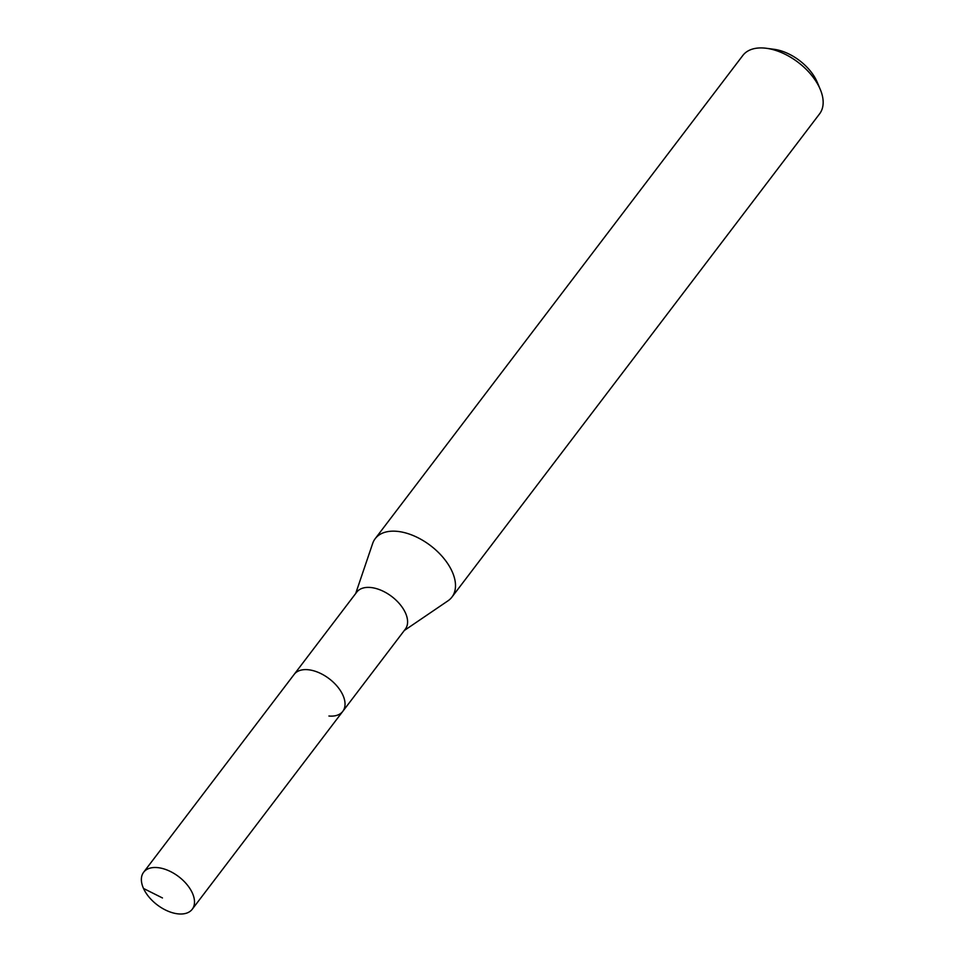 <?xml version="1.0" encoding="UTF-8"?>
<svg xmlns="http://www.w3.org/2000/svg" width="962" height="962" viewBox="0 0 962 962"><rect width="100%" height="100%" fill="white"/><g stroke="black" fill="none" stroke-linecap="round" stroke-linejoin="round"><path stroke-width="1.44" d="M157.479 867.604A30.543 17.737 37.3 0 1 186.832 884.391A30.543 17.737 37.3 0 1 192.244 909.246A30.543 17.737 37.3 0 1 178.391 913.9A30.543 17.737 37.3 0 1 149.038 897.101A30.543 17.737 37.3 0 1 143.627 872.257A30.543 17.737 37.3 0 1 157.479 867.604M143.627 872.257L356.722 592.159A30.543 17.737 -142.7 0 1 370.574 587.493A30.543 17.737 -142.7 0 1 399.927 604.292A30.543 17.737 -142.7 0 1 405.339 629.136L342.785 711.363A30.543 17.737 -142.7 0 0 337.373 686.519A30.543 17.737 -142.7 0 0 308.02 669.72A30.543 17.737 -142.7 0 0 294.168 674.374A30.543 17.737 37.3 0 1 308.02 669.72A30.543 17.737 37.3 0 1 337.373 686.519A30.543 17.737 37.3 0 1 342.785 711.363A30.543 17.737 37.3 0 1 328.932 716.017M355.687 593.518L372.655 543.494A48.22 28.006 37.3 0 1 375.18 538.696A48.22 28.006 37.3 0 1 397.053 531.337A48.22 28.006 37.3 0 1 443.398 557.864A48.22 28.006 37.3 0 1 451.936 597.089A48.22 28.006 37.3 0 1 447.991 600.817L404.305 630.507M451.936 597.089L819.588 113.853A48.22 28.006 -142.7 0 0 820.201 89.225A48.22 28.006 -142.7 0 0 766.401 48.292A48.22 28.006 -142.7 0 0 764.706 48.1A48.22 28.006 -142.7 0 0 742.832 55.459L375.18 538.696M820.201 89.225L817.159 82.059A38.576 22.403 -142.7 0 0 774.121 49.315L766.401 48.292M162.458 897.955L143.506 888.455M342.785 711.363L192.244 909.246"/></g></svg>
